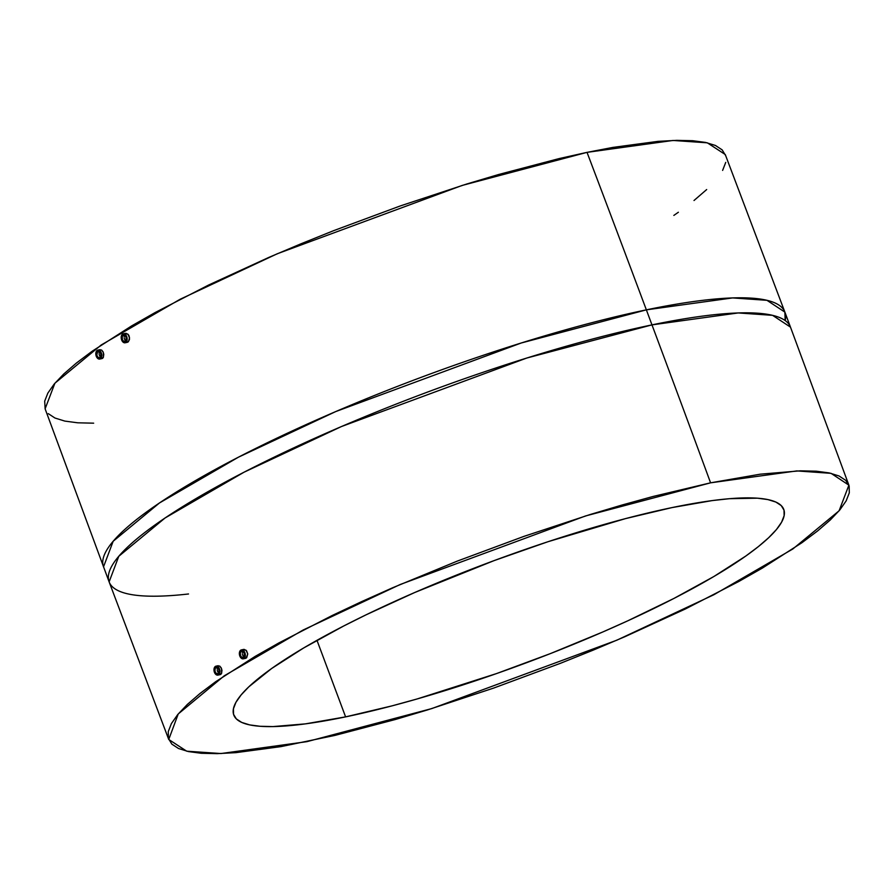 <?xml version="1.0" encoding="UTF-8"?>
<svg xmlns="http://www.w3.org/2000/svg" width="894" height="894" viewBox="0 0 894 894"><rect width="100%" height="100%" fill="white"/><g stroke="black" fill="none" stroke-linecap="round" stroke-linejoin="round"><path stroke-width="1.34" d="M97.669 351.577A3.263 2.067 78.3 0 1 98.128 351.398A3.263 2.067 78.3 0 1 100.731 353.789A3.263 2.067 78.3 0 1 99.916 357.589A3.263 2.067 78.3 0 1 99.457 357.779A3.263 2.067 78.3 0 1 96.865 355.387A3.263 2.067 78.3 0 1 97.669 351.577L99.681 351.945L100.799 354.035L100.743 356.438L99.547 357.756L97.915 357.22L96.798 355.142L97.669 351.577M102.575 358.338L100.374 358.796A4.571 2.894 78.3 0 1 99.726 359.053A4.571 2.894 78.3 0 1 96.094 355.7A4.571 2.894 78.3 0 1 97.222 350.381A4.571 2.894 78.3 0 1 97.871 350.113A4.571 2.894 78.3 0 1 101.503 353.465A4.571 2.894 78.3 0 1 100.374 358.796L103.346 357.41L102.575 358.338M123.059 335.306A3.263 2.067 78.3 0 1 123.517 335.116A3.263 2.067 78.3 0 1 126.11 337.507A3.263 2.067 78.3 0 1 125.305 341.318A3.263 2.067 78.3 0 1 124.847 341.508A3.263 2.067 78.3 0 1 122.243 339.105A3.263 2.067 78.3 0 1 123.059 335.306L124.009 335.105L122.243 336.457L122.366 339.474L123.294 340.949L124.925 341.486L126.121 340.156L125.998 337.15L124.668 335.362L123.059 335.306M124.858 333.63L127.853 334.11L129.563 337.91L128.468 341.653L125.752 342.514A4.571 2.894 78.3 0 1 125.115 342.782A4.571 2.894 78.3 0 1 121.472 339.429A4.571 2.894 78.3 0 1 122.612 334.099A4.571 2.894 78.3 0 1 123.249 333.842A4.571 2.894 78.3 0 1 126.892 337.194A4.571 2.894 78.3 0 1 125.752 342.514L127.395 342.301M241.224 651.357A3.263 2.067 78.3 0 1 241.682 651.167A3.263 2.067 78.3 0 1 244.285 653.559A3.263 2.067 78.3 0 1 243.47 657.358A3.263 2.067 78.3 0 1 243.012 657.548A3.263 2.067 78.3 0 1 240.419 655.157A3.263 2.067 78.3 0 1 241.224 651.357L242.833 651.413L244.163 653.201L244.285 656.207L243.09 657.537L241.458 657.001L240.531 655.525L240.274 653.056L241.224 651.357M242.978 649.692L245.995 650.161L247.75 653.95L246.677 657.693L243.917 658.565A4.571 2.894 78.3 0 1 243.28 658.833A4.571 2.894 78.3 0 1 239.637 655.481A4.571 2.894 78.3 0 1 240.777 650.15A4.571 2.894 78.3 0 1 241.414 649.893A4.571 2.894 78.3 0 1 245.057 653.246A4.571 2.894 78.3 0 1 243.917 658.565L245.604 658.342M215.845 667.628A3.263 2.067 78.3 0 1 216.303 667.438A3.263 2.067 78.3 0 1 218.896 669.841A3.263 2.067 78.3 0 1 218.091 673.64A3.263 2.067 78.3 0 1 217.622 673.83A3.263 2.067 78.3 0 1 215.029 671.439A3.263 2.067 78.3 0 1 215.845 667.628L216.795 667.438L215.23 668.31L214.962 671.193L216.08 673.271L217.711 673.808L218.907 672.489L218.963 670.087L217.845 667.997L215.845 667.628M220.784 674.378L218.538 674.847A4.571 2.894 78.3 0 1 217.89 675.104A4.571 2.894 78.3 0 1 214.258 671.752A4.571 2.894 78.3 0 1 215.387 666.432A4.571 2.894 78.3 0 1 216.035 666.164A4.571 2.894 78.3 0 1 219.667 669.517A4.571 2.894 78.3 0 1 218.538 674.847L221.556 673.45L220.784 674.378M671.964 507.602A293.578 53.506 -20.5 0 1 783.77 509.424A293.578 53.506 -20.5 0 1 641.557 614.401A293.578 53.506 -20.5 0 1 345.598 716.876L316.979 640.316L345.598 716.876L392.064 705.858L417.107 698.963L496.505 673.584L550.458 653.57L602.813 631.969L627.756 620.827L673.975 598.41L713.848 576.529L745.831 556.023L758.481 546.525L768.717 537.663L776.45 529.527L781.602 522.174L784.127 515.704L784.004 510.15L781.233 505.591L775.836 502.048L767.868 499.578L757.408 498.181L729.415 498.696L712.16 500.595L671.964 507.602L625.487 518.621L547.977 541.719L494.002 560.65L414.749 592.499L366.004 614.86L343.587 626.057L303.714 647.938L271.72 668.455L248.845 686.804L241.112 694.951L235.949 702.293L233.423 708.774L233.546 714.317L236.318 718.888L241.715 722.419L249.683 724.9L260.154 726.286L273.016 726.587L305.39 723.872L345.598 716.876A293.578 53.506 -20.5 0 1 233.792 715.055A293.578 53.506 -20.5 0 1 376.005 610.066A293.578 53.506 -20.5 0 1 671.964 507.602M725.593 155.522L722.162 149.879L715.491 145.498L705.634 142.437L692.694 140.716L676.792 140.358L658.073 141.353L612.982 147.387L587.023 152.36A22477.674 14265.446 78.3 0 1 646.362 309.849L651.972 324.88A22477.674 14265.446 78.3 0 1 710.585 482.827L796.8 470.914L831.074 473.339L848.887 485.174L839.097 510.787L792.788 549.017L713.904 594.722L616.804 640.205L431.813 708.573L306.977 741.64L220.963 753.541L186.69 751.183L168.742 739.472L178.241 713.96L224.316 675.763L303.122 630.024L400.288 584.464L585.559 515.95L710.585 482.827A22477.674 14265.446 -101.7 0 0 651.972 324.88L526.812 358.025L341.352 426.583L244.051 472.2L165.055 517.995L118.79 556.28L109.124 581.882A363.713 66.279 -20.5 0 1 285.309 451.828A363.713 66.279 -20.5 0 1 651.972 324.88L646.362 309.849A363.713 66.279 159.5 0 0 279.699 436.808A363.713 66.279 159.5 0 0 103.514 566.863L113.169 541.261L159.445 502.976L238.441 457.18L335.742 411.564L521.202 343.005L646.362 309.849A22477.674 14265.446 -101.7 0 0 587.023 152.36L462.187 185.427L277.196 253.795L180.096 299.278L101.212 344.983L54.903 383.213L45.113 408.826L109.124 581.882A363.713 66.279 -20.5 0 0 188.522 593.974M217.588 665.974L219.712 666.075L221.176 667.796L221.969 670.31L221.556 673.45L221.533 668.578L219.712 666.075L217.588 665.974M99.48 349.912L101.581 350.023L103.022 351.744L103.782 354.27L103.346 357.41L103.369 352.527L101.581 350.023L99.48 349.912M673.841 215.409L678.378 212.247M694.012 200.502L706.673 189.55M722.62 170.396L725.738 162.384M848.887 485.174L790.486 327.137L772.584 315.336L738.243 312.945L651.972 324.88A363.713 66.279 -20.5 0 1 790.486 327.137L784.876 312.118L785.178 320.555A363.713 66.279 159.5 0 0 784.876 312.118A363.713 66.279 159.5 0 0 646.362 309.849L732.622 297.925L766.963 300.317L784.876 312.118L725.257 154.528L707.31 142.816L673.037 140.459L587.023 152.36L559.13 158.584L498.595 174.509L466.545 184.063L400.4 205.899L333.674 230.652L300.898 243.827L268.938 257.36L208.66 285.007L155.165 312.531L131.619 325.919L92.06 351.286L76.426 363.031L63.765 373.983L54.199 384.051L47.829 393.137L44.7 401.149L45.136 408.86M48.287 413.654L54.959 418.023L64.815 421.085L77.756 422.806L93.658 423.175M710.585 482.827L760.291 474.178L800.342 470.825L816.244 471.194L829.185 472.915L839.041 475.977L845.713 480.346L849.144 485.99L849.3 492.851L846.171 500.863L839.801 509.949L830.235 520.017L817.574 530.969L801.94 542.714L762.381 568.081L738.835 581.469L685.34 608.993L625.062 636.64L593.102 650.173L560.326 663.348L493.6 688.101L427.455 709.937L395.405 719.491L334.87 735.416L281.018 746.613L235.927 752.647L217.208 753.642L201.306 753.284L188.366 751.563L178.509 748.501L171.838 744.121L168.407 738.478L168.262 731.616L171.38 723.604L177.761 714.518L187.327 704.45L199.988 693.498L215.622 681.753L255.181 656.386L278.727 643.009L332.21 615.485L361.645 601.606L392.488 587.827L457.236 561.119L523.962 536.366L590.096 514.542L622.157 504.987L653.112 496.461L710.585 482.827M218.102 672.366L217.544 671.305L218.102 672.366M217.231 670.064L217.544 671.305L217.231 670.064M217.499 667.829L217.22 668.846L217.499 667.829M215.387 666.432L217.644 666.511L219.499 669.014L219.868 672.456L218.013 675.082L215.722 674.322L214.426 672.266L214.057 668.813L215.387 666.432M244.151 649.379L246.532 650.731L247.75 653.95L246.174 658.096M243.202 656.151L242.62 655.09L243.202 656.151M242.33 653.849L242.62 655.09L242.33 653.849M243.067 651.19L242.386 652.62L243.436 650.899M240.777 650.15L239.626 651.771L239.547 655.134L241.112 658.051L243.392 658.8L245.068 656.956L245.146 653.581L243.581 650.664L240.777 650.15M126.032 333.317L128.378 334.68L129.183 336.166L129.462 339.642L127.954 342.056M125.026 340.1L124.445 339.038L125.026 340.1M124.177 337.798L124.445 339.038L124.177 337.798M124.936 335.127L124.244 336.557L125.305 334.837M122.612 334.099L125.417 334.624L126.982 337.53L126.903 340.905L125.227 342.748L122.947 342L121.383 339.083L121.461 335.719L122.612 334.099M99.927 356.315L99.379 355.253L99.927 356.315M99.078 354.013L99.379 355.253L99.078 354.013M99.368 351.778L99.078 352.795L99.368 351.778M97.222 350.381L95.893 352.761L96.261 356.214L97.558 358.282L99.849 359.03L101.704 356.404L101.335 352.962L99.48 350.459L97.222 350.381M101.983 358.583L99.726 359.053M127.261 342.335L125.115 342.782M245.481 658.375L243.28 658.833M220.192 674.624L217.89 675.104M168.742 739.472L109.124 581.882M218.192 665.717L216.035 666.164M243.671 649.424L241.414 649.893M125.551 333.361L123.249 333.842M100.072 349.655L97.871 350.113"/></g></svg>
